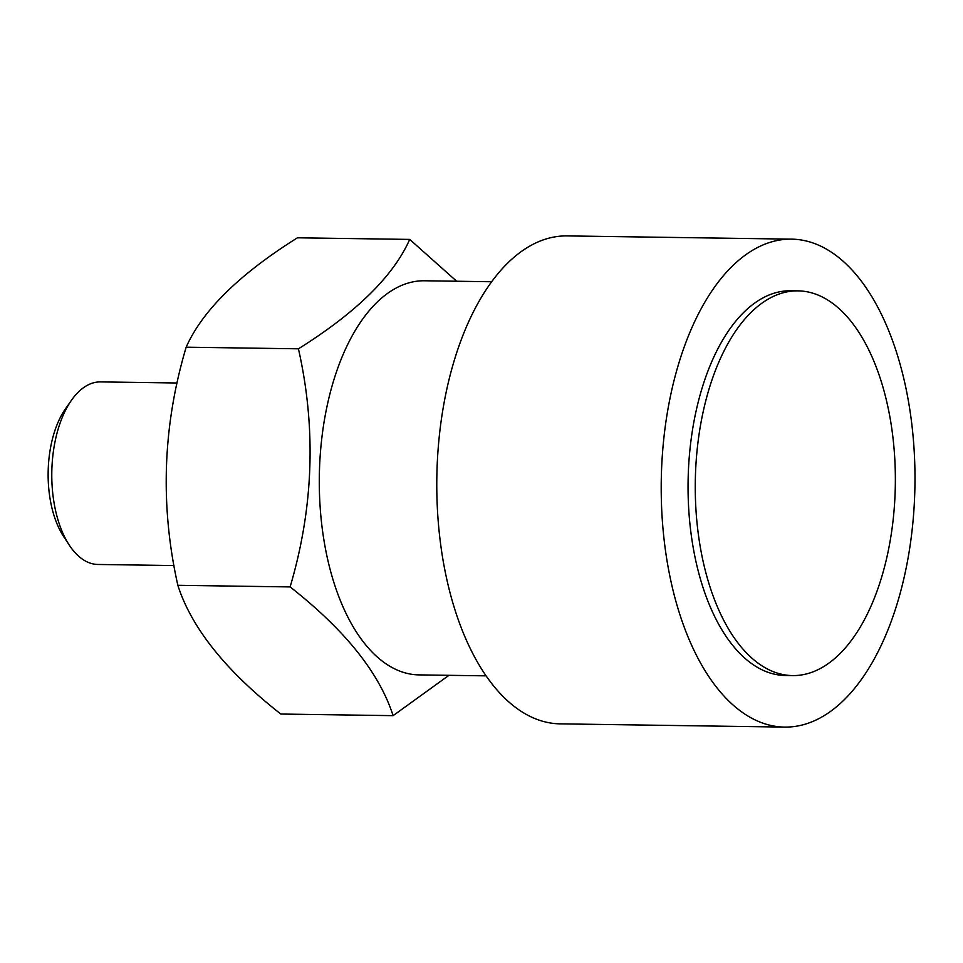 <?xml version="1.0" encoding="UTF-8"?>
<svg xmlns="http://www.w3.org/2000/svg" width="963" height="963" viewBox="0 0 963 963"><rect width="100%" height="100%" fill="white"/><g stroke="black" fill="none" stroke-linecap="round" stroke-linejoin="round"><path stroke-width="1.44" d="M177.108 382.997L100.573 381.902A91.292 47.464 90.8 0 0 71.418 400.331A91.292 47.464 90.8 0 0 69.324 545.19A91.292 47.464 90.8 0 0 96.071 564.366A91.292 47.464 90.8 0 0 97.937 564.462L173.978 565.558M491.72 281.75L424.635 280.775A197.078 102.463 90.8 0 0 319.403 472.472A197.078 102.463 90.8 0 0 414.909 674.678A197.078 102.463 90.8 0 0 418.941 674.882L486.026 675.857M456.667 281.244L409.72 239.414C393.41 276.092 356.31 312.554 298.434 348.811C316.358 428.21 313.589 507.585 290.116 586.924C345.043 630.031 379.374 672.944 393.097 715.653L448.963 675.316M791.622 239.149L567.183 235.911A244 126.863 90.8 0 0 436.913 473.242A244 126.863 90.8 0 0 555.145 723.598A244 126.863 90.8 0 0 560.141 723.851L784.58 727.089A244 126.863 90.8 0 0 914.85 489.758A244 126.863 90.8 0 0 796.606 239.402A244 126.863 90.8 0 0 791.622 239.149A244 126.863 90.8 0 0 661.34 476.492A244 126.863 90.8 0 0 779.585 726.836A244 126.863 90.8 0 0 784.58 727.089M798.086 290.862L790.876 290.754A192.383 100.02 90.8 0 0 688.16 477.889A192.383 100.02 90.8 0 0 781.39 675.28A192.383 100.02 90.8 0 0 785.327 675.484L792.537 675.581A192.383 100.02 90.8 0 0 895.253 488.458A192.383 100.02 90.8 0 0 802.023 291.067A192.383 100.02 90.8 0 0 798.086 290.862A192.383 100.02 90.8 0 0 695.37 477.997A192.383 100.02 90.8 0 0 788.601 675.376A192.383 100.02 90.8 0 0 792.537 675.581M290.116 586.924L177.842 585.311C191.565 628.02 225.884 670.934 280.811 714.04L393.097 715.653M177.842 585.311C159.942 505.358 162.711 425.983 186.16 347.186L298.434 348.811M186.16 347.186C202.471 310.519 239.57 274.058 297.447 237.801L409.72 239.414M71.418 400.331L65.424 408.902A80.386 41.794 90.8 0 0 63.582 536.451L69.324 545.19"/></g></svg>
